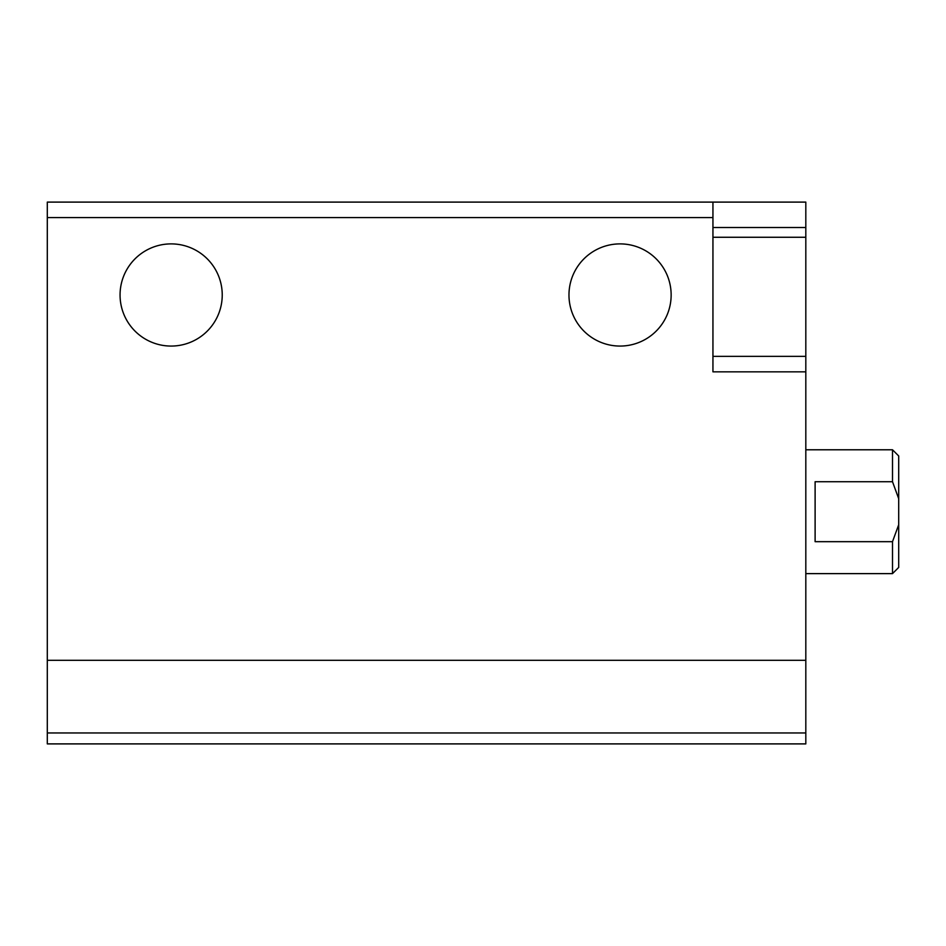 <?xml version="1.0" encoding="UTF-8"?>
<svg xmlns="http://www.w3.org/2000/svg" width="946" height="946" viewBox="0 0 946 946"><rect width="100%" height="100%" fill="white"/><g stroke="black" fill="none" stroke-linecap="round" stroke-linejoin="round"><path stroke-width="1.42" d="M47.3 732.961L47.3 202.101L805.815 202.101L805.815 743.899L47.3 743.899L47.3 732.961L805.815 732.961M712.941 202.101L712.941 371.837L805.815 371.837M120.059 294.975A51.084 51.084 0 0 0 196.685 339.224A51.084 51.084 0 0 0 196.685 250.737A51.084 51.084 0 0 0 120.059 294.975M568.972 294.975A51.084 51.084 0 0 0 645.598 339.224A51.084 51.084 0 0 0 645.598 250.737A51.084 51.084 0 0 0 568.972 294.975M712.941 243.891L712.941 237.269L805.815 237.269M898.7 524.746L892.504 541.68L892.504 573.619L898.7 567.423L898.7 455.972L892.504 449.776L805.815 449.776M898.7 498.66L892.504 481.727L892.504 449.776M892.504 541.68L815.109 541.68L815.109 481.727L892.504 481.727M47.3 217.58L712.941 217.58M47.3 660.308L805.815 660.308M712.941 227.525L805.815 227.525M712.941 356.358L805.815 356.358M892.504 573.619L805.815 573.619"/></g></svg>
